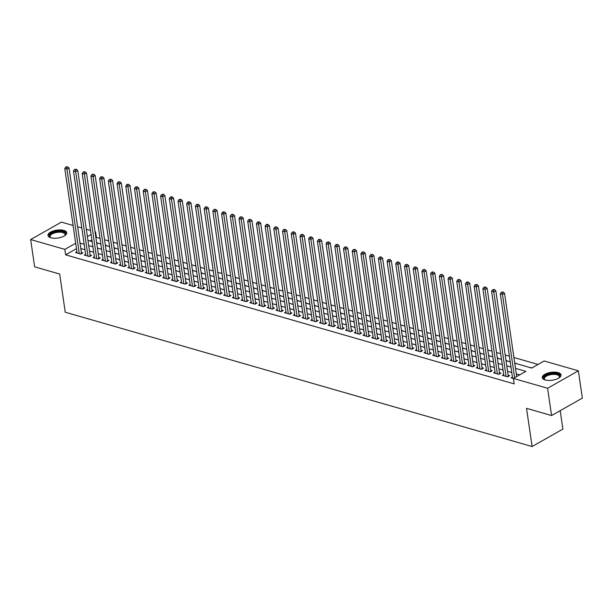 <?xml version="1.0" encoding="UTF-8"?>
<svg xmlns="http://www.w3.org/2000/svg" width="613" height="613" viewBox="0 0 613 613"><rect width="100%" height="100%" fill="white"/><g stroke="black" fill="none" stroke-linecap="round" stroke-linejoin="round"><path stroke-width="0.92" d="M545.172 379.96A9.479 3.977 171.7 0 1 542.283 377.654A9.479 3.977 171.7 0 1 547.7 373.118A9.479 3.977 171.7 0 1 558.144 372.604A9.479 3.977 171.7 0 1 561.033 374.918A9.479 3.977 171.7 0 1 555.616 379.447A9.479 3.977 171.7 0 1 545.172 379.96M50.871 237.767A9.479 3.977 171.7 0 1 47.983 235.453A9.479 3.977 171.7 0 1 53.408 230.925A9.479 3.977 171.7 0 1 63.852 230.411A9.479 3.977 171.7 0 1 66.74 232.718A9.479 3.977 171.7 0 1 61.315 237.246A9.479 3.977 171.7 0 1 50.871 237.767M560.19 410.656L562.88 429.1L532.107 446.532L65.246 312.232L59.668 274.034L34.627 266.831L30.65 239.553L61.423 222.113L73.093 225.469M77.621 226.772L81.805 227.975M86.333 229.277L90.509 230.48M95.038 231.783L95.613 231.944L95.107 232.235M100.019 238.442L96.41 237.407L95.613 231.944M538.061 364.451L513.924 357.509M509.395 356.207L505.212 355.004M500.683 353.701L496.499 352.498M491.971 351.195L487.787 349.992M483.266 348.69L479.082 347.487M474.554 346.184L470.37 344.981M465.842 343.678L461.658 342.475M457.129 341.173L452.953 339.97M448.425 338.667L444.241 337.464M439.713 336.162L435.529 334.959M431 333.656L426.817 332.453M422.296 331.15L418.112 329.947M413.583 328.645L409.4 327.442M404.871 326.139L400.687 324.936M396.159 323.633L391.983 322.43M387.454 321.128L383.271 319.925M378.742 318.622L374.558 317.419M370.03 316.116L365.846 314.913M361.325 313.611L357.141 312.408M352.613 311.105L348.429 309.902M343.901 308.6L339.717 307.397M335.188 306.094L331.012 304.891M326.484 303.588L322.3 302.385M317.772 301.083L313.588 299.88M309.059 298.577L304.876 297.374M300.347 296.071L296.171 294.868M291.642 293.566L287.459 292.363M282.93 291.06L278.746 289.857M274.218 288.554L270.034 287.351M265.513 286.049L261.33 284.846M256.801 283.543L252.617 282.34M248.089 281.038L243.905 279.834M239.376 278.532L235.2 277.329M230.672 276.026L226.488 274.823M221.96 273.521L217.776 272.318M213.247 271.015L209.064 269.812M204.543 268.509L200.359 267.306M195.831 266.004L191.647 264.801M187.118 263.498L182.935 262.295M178.406 260.992L174.23 259.789M169.701 258.487L165.518 257.284M160.989 255.981L156.805 254.778M152.277 253.476L148.093 252.272M143.572 250.97L139.389 249.767M134.86 248.464L130.676 247.261M126.148 245.959L121.964 244.756M117.435 243.453L113.259 242.25M108.731 240.947L104.547 239.744M514.744 363.18L531.709 368.053L544.183 360.988L578.373 370.819L547.593 388.259L513.403 378.42L525.885 371.355L515.502 368.367M547.593 388.259L551.577 415.545L582.35 398.105L578.373 370.819M512.437 377.072L511.089 377.83L513.418 378.505M503.725 374.566L502.376 375.325L507.602 376.834L509.687 375.654L508.162 375.217M495.013 372.06L493.664 372.819L498.89 374.328L500.974 373.148L499.449 372.712M486.308 369.555L484.96 370.313L490.185 371.823L492.262 370.643L490.737 370.206M477.596 367.049L476.247 367.808L481.473 369.317L483.55 368.137L482.025 367.7M468.884 364.543L467.535 365.302L472.761 366.812L474.845 365.632L473.32 365.195M460.179 362.038L458.83 362.796L464.056 364.306L466.133 363.126L464.608 362.689M451.467 359.532L450.118 360.291L455.344 361.8L457.421 360.62L455.896 360.183M442.755 357.027L441.406 357.785L446.632 359.295L448.716 358.115L447.191 357.678M434.042 354.521L432.694 355.279L437.92 356.789L440.004 355.609L438.479 355.172M425.338 352.015L423.989 352.774L429.215 354.283L431.291 353.103L429.767 352.667M416.625 349.51L415.277 350.268L420.503 351.778L422.579 350.598L421.054 350.161M407.913 347.004L406.565 347.763L411.79 349.272L413.875 348.092L412.35 347.655M399.209 344.498L397.86 345.257L403.086 346.766L405.162 345.586L403.638 345.15M390.496 341.993L389.148 342.751L394.374 344.261L396.45 343.081L394.925 342.644M381.784 339.487L380.435 340.246L385.661 341.755L387.745 340.575L386.221 340.138M373.072 336.981L371.723 337.74L376.949 339.25L379.033 338.07L377.508 337.633M364.367 334.476L363.019 335.234L368.244 336.744L370.321 335.564L368.796 335.127M355.655 331.97L354.306 332.729L359.532 334.238L361.609 333.058L360.084 332.621M346.943 329.465L345.594 330.223L350.82 331.733L352.904 330.553L351.379 330.116M338.238 326.959L336.889 327.717L342.115 329.227L344.192 328.047L342.667 327.61M329.526 324.453L328.177 325.212L333.403 326.721L335.48 325.541L333.955 325.105M320.814 321.948L319.465 322.706L324.691 324.216L326.767 323.036L325.25 322.599M312.101 319.442L310.753 320.201L315.979 321.71L318.063 320.53L316.538 320.093M303.397 316.936L302.048 317.695L307.274 319.204L309.35 318.024L307.826 317.588M294.684 314.431L293.336 315.189L298.562 316.699L300.638 315.519L299.113 315.082M285.972 311.925L284.624 312.684L289.849 314.193L291.934 313.013L290.409 312.576M277.268 309.419L275.919 310.178L281.145 311.688L283.221 310.507L281.696 310.071M268.555 306.914L267.207 307.672L272.433 309.182L274.509 308.002L272.984 307.565M259.843 304.408L258.494 305.167L263.72 306.676L265.797 305.496L264.28 305.059M251.131 301.902L249.782 302.661L255.008 304.171L257.092 302.991L255.567 302.554M242.426 299.397L241.078 300.155L246.303 301.665L248.38 300.485L246.855 300.048M233.714 296.891L232.365 297.65L237.591 299.159L239.668 297.979L238.143 297.543M225.002 294.386L223.653 295.144L228.879 296.654L230.963 295.474L229.438 295.037M216.297 291.88L214.941 292.639L220.174 294.148L222.251 292.968L220.726 292.531M207.585 289.374L206.236 290.133L211.462 291.642L213.539 290.462L212.014 290.026M198.873 286.869L197.524 287.627L202.75 289.137L204.826 287.957L203.309 287.52M190.16 284.363L188.812 285.122L194.037 286.631L196.122 285.451L194.597 285.014M181.456 281.857L180.107 282.616L185.333 284.125L187.409 282.945L185.885 282.509M172.743 279.352L171.395 280.11L176.621 281.62L178.697 280.44L177.172 280.003M164.031 276.846L162.683 277.605L167.908 279.114L169.993 277.934L168.468 277.497M155.327 274.34L153.97 275.099L159.204 276.609L161.28 275.429L159.755 274.992M146.614 271.835L145.266 272.593L150.492 274.103L152.568 272.923L151.043 272.486M137.902 269.329L136.553 270.088L141.779 271.597L143.856 270.417L142.339 269.981M129.19 266.824L127.841 267.582L133.067 269.092L135.151 267.912L133.626 267.475M120.485 264.318L119.137 265.077L124.362 266.586L126.439 265.406L124.914 264.969M111.773 261.812L110.424 262.571L115.65 264.08L117.727 262.9L116.202 262.464M103.061 259.307L101.712 260.065L106.938 261.575L109.022 260.395L107.497 259.958M94.348 256.801L93 257.56L98.226 259.069L100.31 257.889L98.785 257.452M85.644 254.295L84.295 255.054L89.521 256.563L91.598 255.383L90.073 254.947M99.199 243.637L96.624 242.618M107.911 246.142L105.329 245.123M116.616 248.648L114.041 247.629M125.328 251.154L122.753 250.135M134.04 253.659L131.458 252.64M142.745 256.165L140.17 255.146M151.457 258.671L148.882 257.652M160.169 261.176L157.595 260.157M168.881 263.682L166.299 262.663M177.586 266.188L175.012 265.168M186.298 268.693L183.724 267.674M195.011 271.199L192.428 270.18M203.715 273.704L201.141 272.685M212.427 276.21L209.853 275.191M221.14 278.716L218.565 277.697M229.852 281.221L227.27 280.202M238.557 283.727L235.982 282.708M247.269 286.233L244.694 285.214M255.981 288.738L253.399 287.719M264.686 291.244L262.111 290.225M273.398 293.75L270.823 292.73M282.11 296.255L279.536 295.236M290.823 298.761L288.24 297.742M299.527 301.267L296.953 300.247M308.239 303.772L305.665 302.753M316.952 306.278L314.369 305.259M325.656 308.783L323.082 307.764M334.369 311.289L331.794 310.27M343.081 313.795L340.506 312.776M351.793 316.3L349.211 315.281M360.498 318.806L357.923 317.787M369.21 321.312L366.635 320.293M377.922 323.817L375.34 322.798M386.627 326.323L384.052 325.304M395.339 328.829L392.764 327.809M404.051 331.334L401.477 330.315M412.764 333.84L410.181 332.821M421.468 336.345L418.894 335.326M430.18 338.851L427.606 337.832M438.893 341.357L436.31 340.338M447.605 343.862L445.023 342.843M456.31 346.368L453.735 345.349M465.022 348.874L462.447 347.855M473.734 351.379L471.152 350.36M482.439 353.885L479.864 352.866M491.151 356.391L488.576 355.371M499.863 358.896L497.281 357.877M508.575 361.402L505.993 360.383M517.28 363.907L514.705 362.888M521.134 365.019L525.992 366.413M96.41 237.407L95.904 237.691M91.896 239.959L90.05 241.009M529.479 367.417L532.03 367.869M76.479 248.694L65.629 254.839L514.2 383.884L513.403 378.42M519.763 374.819L516.299 373.823M511.771 372.52L507.587 371.317M503.066 370.014L498.882 368.811M494.354 367.509L490.17 366.306M485.642 365.003L481.458 363.8M476.929 362.498L472.753 361.295M468.225 359.992L464.041 358.789M459.512 357.486L455.329 356.283M450.8 354.981L446.616 353.778M442.096 352.475L437.912 351.272M433.383 349.969L429.2 348.766M424.671 347.464L420.487 346.261M415.959 344.958L411.783 343.755M407.254 342.452L403.07 341.249M398.542 339.947L394.358 338.744M389.83 337.441L385.646 336.238M381.125 334.936L376.941 333.733M372.413 332.43L368.229 331.227M363.701 329.924L359.517 328.721M354.988 327.419L350.812 326.216M346.284 324.913L342.1 323.71M337.571 322.407L333.388 321.204M328.859 319.902L324.675 318.699M320.155 317.396L315.971 316.193M311.442 314.89L307.259 313.687M302.73 312.385L298.546 311.182M294.018 309.879L289.842 308.676M285.313 307.374L281.129 306.171M276.601 304.868L272.417 303.665M267.889 302.362L263.705 301.159M259.184 299.857L255 298.654M250.472 297.351L246.288 296.148M241.76 294.845L237.576 293.642M233.047 292.34L228.871 291.137M224.343 289.834L220.159 288.631M215.63 287.328L211.447 286.125M206.918 284.823L202.734 283.62M198.214 282.317L194.03 281.114M189.501 279.812L185.318 278.608M180.789 277.306L176.605 276.103M172.077 274.8L167.901 273.597M163.372 272.295L159.188 271.092M154.66 269.789L150.476 268.586M145.948 267.283L141.764 266.08M137.243 264.778L133.059 263.575M128.531 262.272L124.347 261.069M119.819 259.766L115.635 258.563M111.106 257.261L106.93 256.058M102.402 254.755L98.218 253.552M93.689 252.249L89.506 251.046M84.977 249.744L80.793 248.541M76.931 251.79L75.583 252.548L80.809 254.058L82.885 252.878L81.368 252.441M551.577 415.545L526.529 408.335L532.107 446.532M65.629 254.839L64.84 249.384L30.65 239.553M75.683 243.238L64.84 249.384M510.974 367.064L506.798 365.861M502.269 364.559L498.085 363.356M493.557 362.053L489.373 360.85M484.845 359.547L480.661 358.344M476.14 357.042L471.956 355.839M467.428 354.536L463.244 353.333M458.716 352.031L454.532 350.828M450.003 349.525L445.827 348.322M441.299 347.019L437.115 345.816M432.586 344.514L428.403 343.311M423.874 342.008L419.69 340.805M415.17 339.502L410.986 338.299M406.457 336.997L402.274 335.794M397.745 334.491L393.561 333.288M389.033 331.985L384.857 330.782M380.328 329.48L376.144 328.277M371.616 326.974L367.432 325.771M362.904 324.469L358.72 323.266M354.199 321.963L350.015 320.76M345.487 319.457L341.303 318.254M336.775 316.952L332.591 315.749M328.062 314.446L323.886 313.243M319.358 311.94L315.174 310.737M310.645 309.435L306.462 308.232M301.933 306.929L297.749 305.726M293.229 304.423L289.045 303.22M284.516 301.918L280.333 300.715M275.804 299.412L271.62 298.209M267.092 296.907L262.916 295.704M258.387 294.401L254.203 293.198M249.675 291.895L245.491 290.692M240.963 289.39L236.779 288.187M232.258 286.884L228.074 285.681M223.546 284.378L219.362 283.175M214.834 281.873L210.65 280.67M206.121 279.367L201.945 278.164M197.417 276.861L193.233 275.658M188.704 274.356L184.521 273.153M179.992 271.85L175.808 270.647M171.288 269.345L167.104 268.142M162.575 266.839L158.392 265.636M153.863 264.333L149.679 263.13M145.151 261.828L140.975 260.625M136.446 259.322L132.262 258.119M127.734 256.816L123.55 255.613M119.022 254.311L114.838 253.108M110.309 251.805L106.133 250.602M101.605 249.299L97.421 248.096M92.892 246.794L88.709 245.591M84.18 244.288L79.996 243.085M87.95 240.403L92.134 241.606M96.662 242.909L100.846 244.112M105.375 245.415L109.558 246.618M114.087 247.92L118.263 249.123M122.792 250.426L126.975 251.629M131.504 252.931L135.688 254.134M140.216 255.437L144.4 256.64M148.921 257.943L153.104 259.146M157.633 260.448L161.817 261.651M166.345 262.954L170.529 264.157M175.057 265.46L179.234 266.663M183.762 267.965L187.946 269.168M192.474 270.471L196.658 271.674M201.187 272.977L205.37 274.18M209.891 275.482L214.075 276.685M218.603 277.988L222.787 279.191M227.316 280.493L231.499 281.696M236.028 282.999L240.204 284.202M244.733 285.505L248.916 286.708M253.445 288.01L257.629 289.213M262.157 290.516L266.341 291.719M270.862 293.022L275.045 294.225M279.574 295.527L283.758 296.73M288.286 298.033L292.47 299.236M296.999 300.539L301.175 301.742M305.703 303.044L309.887 304.247M314.415 305.55L318.599 306.753M323.128 308.055L327.311 309.259M331.832 310.561L336.016 311.764M340.544 313.067L344.728 314.27M349.257 315.572L353.44 316.775M357.969 318.078L362.145 319.281M366.674 320.584L370.857 321.787M375.386 323.089L379.57 324.292M384.098 325.595L388.282 326.798M392.803 328.101L396.986 329.304M401.515 330.606L405.699 331.809M410.227 333.112L414.411 334.315M418.94 335.618L423.116 336.821M427.644 338.123L431.828 339.326M436.356 340.629L440.54 341.832M445.069 343.134L449.252 344.337M453.773 345.64L457.957 346.843M462.486 348.146L466.669 349.349M471.198 350.651L475.381 351.854M479.91 353.157L484.086 354.36M488.615 355.663L492.798 356.866M497.327 358.168L501.511 359.371M506.039 360.674L510.223 361.877M91.099 234.503L87.398 236.603M80.395 253.935L81.491 253.315L69.039 167.97L66.963 169.15L79.284 253.613M66.725 167.188L67.56 166.713L65.852 166.935L66.725 167.188L66.963 169.15L64.786 168.521L77.108 252.993M69.039 167.97L67.56 166.713M65.852 166.935L64.786 168.521M50.841 237.752A8.199 3.44 171.7 0 1 50.519 237.583A8.199 3.44 171.7 0 1 52.412 232.863A8.199 3.44 171.7 0 1 63.101 231.783A8.199 3.44 171.7 0 1 64.917 235.484A8.199 3.44 171.7 0 1 64.656 235.737A7.594 3.188 -8.3 0 0 65.078 234.411A7.594 3.188 -8.3 0 0 62.764 232.565A7.594 3.188 -8.3 0 0 54.396 232.971A7.594 3.188 -8.3 0 0 50.051 236.603A7.594 3.188 -8.3 0 0 50.841 237.752M66.725 233.285A9.417 3.946 -8.3 0 0 63.936 231.308A9.417 3.946 -8.3 0 0 53.913 231.714A9.417 3.946 -8.3 0 0 48.159 235.99M543.884 377.279A8.199 3.44 171.7 0 1 553.708 373.555A8.199 3.44 171.7 0 1 559.684 377.033A8.199 3.44 171.7 0 1 559.209 377.677A8.199 3.44 171.7 0 1 558.949 377.937A7.594 3.188 -8.3 0 0 559.179 377.585A7.594 3.188 -8.3 0 0 559.378 376.604A7.594 3.188 -8.3 0 0 552.535 374.42A7.594 3.188 -8.3 0 0 544.551 377.815A7.594 3.188 -8.3 0 0 544.352 378.796A7.594 3.188 -8.3 0 0 545.141 379.953A8.199 3.44 171.7 0 1 544.819 379.776A8.199 3.44 171.7 0 1 543.884 377.279M561.025 375.478A9.417 3.946 -8.3 0 0 552.229 373.125A9.417 3.946 -8.3 0 0 542.72 377.301A9.417 3.946 -8.3 0 0 542.451 378.19M89.1 256.441L90.203 255.82L77.751 170.475L75.675 171.655L87.996 256.119M75.437 169.694L76.265 169.219L74.564 169.441L75.437 169.694L75.675 171.655L73.491 171.027L85.82 255.498M77.751 170.475L76.265 169.219M74.564 169.441L73.491 171.027M97.812 258.947L98.915 258.326L86.464 172.981L84.379 174.161L96.708 258.625M84.15 172.199L84.977 171.724L83.276 171.947L84.15 172.199L84.379 174.161L82.203 173.533L94.525 258.004M86.464 172.981L84.977 171.724M83.276 171.947L82.203 173.533M106.524 261.452L107.62 260.832L95.168 175.487L93.092 176.667L105.413 261.13M92.854 174.705L93.689 174.23L91.988 174.452L92.854 174.705L93.092 176.667L90.916 176.038L103.237 260.51M95.168 175.487L93.689 174.23M91.988 174.452L90.916 176.038M115.229 263.958L116.332 263.337L103.881 177.992L101.804 179.172L114.125 263.636M101.566 177.211L102.402 176.736L100.693 176.958L101.566 177.211L101.804 179.172L99.628 178.544L111.949 263.015M103.881 177.992L102.402 176.736M100.693 176.958L99.628 178.544M123.941 266.463L125.044 265.843L112.593 180.498L110.516 181.678L122.838 266.142M110.279 179.716L111.106 179.241L109.405 179.463L110.279 179.716L110.516 181.678L108.332 181.05L120.661 265.521M112.593 180.498L111.106 179.241M109.405 179.463L108.332 181.05M132.653 268.969L133.749 268.348L121.305 183.003L119.221 184.184L131.542 268.647M118.983 182.222L119.819 181.747L118.117 181.969L118.983 182.222L119.221 184.184L117.045 183.555L129.366 268.027M121.305 183.003L119.819 181.747M118.117 181.969L117.045 183.555M141.365 271.475L142.461 270.854L130.01 185.509L127.933 186.689L140.254 271.153M127.696 184.728L128.531 184.252L126.822 184.475L127.696 184.728L127.933 186.689L125.757 186.061L138.078 270.532M130.01 185.509L128.531 184.252M126.822 184.475L125.757 186.061M150.07 273.98L151.173 273.36L138.722 188.015L136.645 189.195L148.967 273.659M136.408 187.233L137.235 186.758L135.534 186.98L136.408 187.233L136.645 189.195L134.469 188.566L146.791 273.038M138.722 188.015L137.235 186.758M135.534 186.98L134.469 188.566M158.782 276.486L159.886 275.865L147.434 190.52L145.35 191.7L157.679 276.164M145.12 189.739L145.948 189.264L144.247 189.486L145.12 189.739L145.35 191.7L143.174 191.072L155.495 275.543M147.434 190.52L145.948 189.264M144.247 189.486L143.174 191.072M167.495 278.992L168.59 278.371L156.139 193.026L154.062 194.206L166.384 278.67M153.825 192.244L154.66 191.769L152.959 191.992L153.825 192.244L154.062 194.206L151.886 193.578L164.207 278.049M156.139 193.026L154.66 191.769M152.959 191.992L151.886 193.578M176.199 281.497L177.303 280.877L164.851 195.532L162.774 196.712L175.096 281.175M162.537 194.75L163.372 194.275L161.663 194.497L162.537 194.75L162.774 196.712L160.598 196.083L172.92 280.555M164.851 195.532L163.372 194.275M161.663 194.497L160.598 196.083M184.911 284.003L186.015 283.382L173.563 198.037L171.487 199.217L183.808 283.681M171.249 197.256L172.077 196.781L170.376 197.003L171.249 197.256L171.487 199.217L169.303 198.589L181.632 283.06M173.563 198.037L172.077 196.781M170.376 197.003L169.303 198.589M193.624 286.509L194.719 285.888L182.276 200.543L180.191 201.723L192.513 286.187M179.954 199.761L180.789 199.286L179.088 199.509L179.954 199.761L180.191 201.723L178.015 201.095L190.337 285.566M182.276 200.543L180.789 199.286M179.088 199.509L178.015 201.095M202.336 289.014L203.432 288.394L190.98 203.049L188.904 204.229L201.225 288.692M188.666 202.267L189.501 201.792L187.793 202.014L188.666 202.267L188.904 204.229L186.727 203.6L199.049 288.072M190.98 203.049L189.501 201.792M187.793 202.014L186.727 203.6M211.041 291.52L212.144 290.899L199.692 205.554L197.616 206.734L209.937 291.198M197.378 204.773L198.206 204.298L196.505 204.52L197.378 204.773L197.616 206.734L195.44 206.106L207.761 290.577M199.692 205.554L198.206 204.298M196.505 204.52L195.44 206.106M219.753 294.025L220.856 293.405L208.405 208.06L206.32 209.24L218.649 293.704M206.091 207.278L206.918 206.803L205.217 207.025L206.091 207.278L206.32 209.24L204.144 208.612L216.466 293.083M208.405 208.06L206.918 206.803M205.217 207.025L204.144 208.612M228.465 296.531L229.561 295.91L217.117 210.566L215.033 211.746L227.354 296.209M214.795 209.784L215.63 209.309L213.929 209.531L214.795 209.784L215.033 211.746L212.857 211.117L225.178 295.589M217.117 210.566L215.63 209.309M213.929 209.531L212.857 211.117M237.17 299.037L238.273 298.416L225.822 213.071L223.745 214.251L236.066 298.715M223.507 212.29L224.343 211.814L222.634 212.037L223.507 212.29L223.745 214.251L221.569 213.623L233.89 298.094M225.822 213.071L224.343 211.814M222.634 212.037L221.569 213.623M245.882 301.542L246.985 300.922L234.534 215.577L232.457 216.757L244.779 301.221M232.22 214.795L233.047 214.32L231.346 214.542L232.22 214.795L232.457 216.757L230.273 216.128L242.602 300.6M234.534 215.577L233.047 214.32M231.346 214.542L230.273 216.128M254.594 304.048L255.69 303.427L243.246 218.082L241.162 219.262L253.483 303.726M240.924 217.301L241.76 216.826L240.058 217.048L240.924 217.301L241.162 219.262L238.986 218.634L251.307 303.106M243.246 218.082L241.76 216.826M240.058 217.048L238.986 218.634M263.306 306.554L264.402 305.933L251.951 220.588L249.874 221.768L262.195 306.232M249.637 219.806L250.472 219.331L248.763 219.554L249.637 219.806L249.874 221.768L247.698 221.14L260.019 305.611M251.951 220.588L250.472 219.331M248.763 219.554L247.698 221.14M272.011 309.059L273.114 308.439L260.663 223.094L258.586 224.274L270.908 308.737M258.349 222.312L259.176 221.837L257.475 222.059L258.349 222.312L258.586 224.274L256.41 223.645L268.732 308.117M260.663 223.094L259.176 221.837M257.475 222.059L256.41 223.645M280.723 311.565L281.827 310.944L269.375 225.599L267.291 226.779L279.62 311.243M267.061 224.818L267.889 224.343L266.188 224.565L267.061 224.818L267.291 226.779L265.115 226.151L277.436 310.622M269.375 225.599L267.889 224.343M266.188 224.565L265.115 226.151M289.436 314.071L290.531 313.45L278.087 228.105L276.003 229.285L288.325 313.749M275.766 227.323L276.601 226.848L274.9 227.071L275.766 227.323L276.003 229.285L273.827 228.657L286.148 313.128M278.087 228.105L276.601 226.848M274.9 227.071L273.827 228.657M298.14 316.576L299.244 315.956L286.792 230.611L284.716 231.791L297.037 316.254M284.478 229.829L285.313 229.354L283.604 229.576L284.478 229.829L284.716 231.791L282.539 231.162L294.861 315.634M286.792 230.611L285.313 229.354M283.604 229.576L282.539 231.162M306.852 319.082L307.956 318.461L295.504 233.116L293.428 234.296L305.749 318.76M293.19 232.335L294.018 231.86L292.317 232.082L293.19 232.335L293.428 234.296L291.244 233.668L303.573 318.139M295.504 233.116L294.018 231.86M292.317 232.082L291.244 233.668M315.565 321.587L316.66 320.967L304.217 235.622L302.132 236.802L314.454 321.266M301.895 234.84L302.73 234.365L301.029 234.587L301.895 234.84L302.132 236.802L299.956 236.174L312.278 320.645M304.217 235.622L302.73 234.365M301.029 234.587L299.956 236.174M324.277 324.093L325.373 323.472L312.921 238.128L310.845 239.308L323.166 323.771M310.607 237.346L311.442 236.871L309.734 237.093L310.607 237.346L310.845 239.308L308.668 238.679L320.99 323.151M312.921 238.128L311.442 236.871M309.734 237.093L308.668 238.679M332.982 326.599L334.085 325.978L321.633 240.633L319.557 241.813L331.878 326.277M319.319 239.852L320.147 239.376L318.446 239.599L319.319 239.852L319.557 241.813L317.381 241.185L329.702 325.656M321.633 240.633L320.147 239.376M318.446 239.599L317.381 241.185M341.694 329.104L342.797 328.484L330.346 243.139L328.261 244.319L340.59 328.783M328.032 242.357L328.859 241.882L327.158 242.104L328.032 242.357L328.261 244.319L326.085 243.69L338.407 328.162M330.346 243.139L328.859 241.882M327.158 242.104L326.085 243.69M350.406 331.61L351.502 330.989L339.058 245.644L336.974 246.824L349.295 331.288M336.736 244.863L337.571 244.388L335.87 244.61L336.736 244.863L336.974 246.824L334.798 246.196L347.119 330.668M339.058 245.644L337.571 244.388M335.87 244.61L334.798 246.196M359.111 334.116L360.214 333.495L347.763 248.15L345.686 249.33L358.007 333.794M345.448 247.368L346.284 246.893L344.575 247.116L345.448 247.368L345.686 249.33L343.51 248.702L355.831 333.173M347.763 248.15L346.284 246.893M344.575 247.116L343.51 248.702M367.823 336.621L368.926 336.001L356.475 250.656L354.398 251.836L366.72 336.299M354.161 249.874L354.988 249.399L353.287 249.621L354.161 249.874L354.398 251.836L352.214 251.207L364.543 335.679M356.475 250.656L354.988 249.399M353.287 249.621L352.214 251.207M376.535 339.127L377.631 338.506L365.187 253.161L363.103 254.341L375.424 338.805M362.865 252.38L363.701 251.905L361.999 252.127L362.865 252.38L363.103 254.341L360.927 253.713L373.248 338.184M365.187 253.161L363.701 251.905M361.999 252.127L360.927 253.713M385.248 341.633L386.343 341.012L373.892 255.667L371.815 256.847L384.136 341.311M371.578 254.885L372.413 254.41L370.704 254.633L371.578 254.885L371.815 256.847L369.639 256.219L381.96 340.69M373.892 255.667L372.413 254.41M370.704 254.633L369.639 256.219M393.952 344.138L395.056 343.518L382.604 258.173L380.527 259.353L392.849 343.816M380.29 257.391L381.117 256.916L379.416 257.138L380.29 257.391L380.527 259.353L378.351 258.724L390.673 343.196M382.604 258.173L381.117 256.916M379.416 257.138L378.351 258.724M402.664 346.644L403.768 346.023L391.316 260.678L389.232 261.858L401.561 346.322M389.002 259.897L389.83 259.422L388.129 259.644L389.002 259.897L389.232 261.858L387.056 261.23L399.377 345.701M391.316 260.678L389.83 259.422M388.129 259.644L387.056 261.23M411.377 349.149L412.472 348.529L400.028 263.184L397.944 264.364L410.266 348.828M397.707 262.402L398.542 261.927L396.841 262.149L397.707 262.402L397.944 264.364L395.768 263.736L408.089 348.207M400.028 263.184L398.542 261.927M396.841 262.149L395.768 263.736M420.081 351.655L421.185 351.034L408.733 265.69L406.657 266.87L418.978 351.333M406.419 264.908L407.254 264.433L405.545 264.655L406.419 264.908L406.657 266.87L404.48 266.241L416.802 350.713M408.733 265.69L407.254 264.433M405.545 264.655L404.48 266.241M428.793 354.161L429.897 353.54L417.445 268.195L415.369 269.375L427.69 353.839M415.131 267.414L415.959 266.939L414.258 267.161L415.131 267.414L415.369 269.375L413.185 268.747L425.514 353.218M417.445 268.195L415.959 266.939M414.258 267.161L413.185 268.747M437.506 356.666L438.609 356.046L426.158 270.701L424.073 271.881L436.395 356.345M423.836 269.919L424.671 269.444L422.97 269.666L423.836 269.919L424.073 271.881L421.897 271.252L434.219 355.724M426.158 270.701L424.671 269.444M422.97 269.666L421.897 271.252M446.218 359.172L447.314 358.551L434.862 273.206L432.786 274.386L445.107 358.85M432.548 272.425L433.383 271.95L431.682 272.172L432.548 272.425L432.786 274.386L430.61 273.758L442.931 358.23M434.862 273.206L433.383 271.95M431.682 272.172L430.61 273.758M454.923 361.678L456.026 361.057L443.574 275.712L441.498 276.892L453.819 361.356M441.26 274.93L442.088 274.455L440.387 274.678L441.26 274.93L441.498 276.892L439.322 276.264L451.643 360.735M443.574 275.712L442.088 274.455M440.387 274.678L439.322 276.264M463.635 364.183L464.738 363.563L452.287 278.218L450.203 279.398L462.531 363.861M449.973 277.436L450.8 276.961L449.099 277.183L449.973 277.436L450.203 279.398L448.026 278.769L460.348 363.241M452.287 278.218L450.8 276.961M449.099 277.183L448.026 278.769M472.347 366.689L473.443 366.068L460.999 280.723L458.915 281.903L471.236 366.367M458.677 279.942L459.512 279.467L457.811 279.689L458.677 279.942L458.915 281.903L456.739 281.275L469.06 365.746M460.999 280.723L459.512 279.467M457.811 279.689L456.739 281.275M481.052 369.195L482.155 368.574L469.704 283.229L467.627 284.409L479.948 368.873M467.39 282.447L468.225 281.972L466.516 282.195L467.39 282.447L467.627 284.409L465.451 283.781L477.772 368.252M469.704 283.229L468.225 281.972M466.516 282.195L465.451 283.781M489.764 371.7L490.867 371.08L478.416 285.735L476.339 286.915L488.661 371.378M476.102 284.953L476.929 284.478L475.228 284.7L476.102 284.953L476.339 286.915L474.155 286.286L486.484 370.758M478.416 285.735L476.929 284.478M475.228 284.7L474.155 286.286M498.476 374.206L499.58 373.585L487.128 288.24L485.044 289.42L497.373 373.884M484.806 287.459L485.642 286.984L483.941 287.206L484.806 287.459L485.044 289.42L482.868 288.792L495.189 373.263M487.128 288.24L485.642 286.984M483.941 287.206L482.868 288.792M507.189 376.711L508.284 376.091L495.833 290.746L493.756 291.926L506.077 376.39M493.519 289.964L494.354 289.489L492.653 289.711L493.519 289.964L493.756 291.926L491.58 291.298L503.901 375.769M495.833 290.746L494.354 289.489M492.653 289.711L491.58 291.298M516.698 376.558L504.545 293.252L502.468 294.432L514.621 377.738M502.231 292.47L503.058 291.995L501.357 292.217L502.231 292.47L502.468 294.432L500.292 293.803L512.614 378.275M504.545 293.252L503.058 291.995M501.357 292.217L500.292 293.803"/></g></svg>
